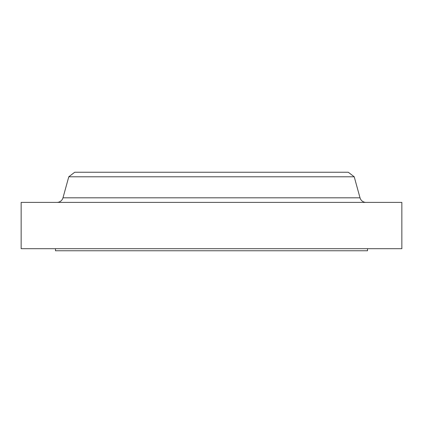 <?xml version="1.0" encoding="UTF-8"?>
<svg xmlns="http://www.w3.org/2000/svg" width="423" height="423" viewBox="0 0 423 423"><rect width="100%" height="100%" fill="white"/><g stroke="black" fill="none" stroke-linecap="round" stroke-linejoin="round"><path stroke-width="0.63" d="M366.038 202.4A6.239 6.239 0 0 1 360.021 197.816L354.22 176.788L68.78 176.788L62.979 197.816L360.021 197.816M56.962 202.4A6.239 6.239 0 0 0 62.979 197.816M55.476 248.687L55.476 250.765L367.524 250.765L367.524 248.687M354.22 176.788L348.282 172.235L74.718 172.235L68.78 176.788M401.85 202.4L21.15 202.4L21.15 248.687L401.85 248.687L401.85 202.4"/></g></svg>
